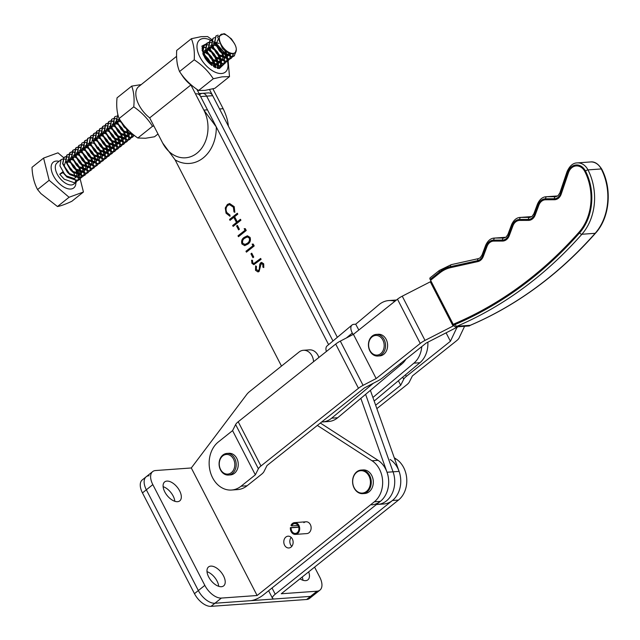 <?xml version="1.0" encoding="UTF-8"?>
<svg xmlns="http://www.w3.org/2000/svg" width="640" height="640" viewBox="0 0 640 640"><rect width="100%" height="100%" fill="white"/><g stroke="black" fill="none" stroke-linecap="round" stroke-linejoin="round"><path stroke-width="0.96" d="M177.528 501.68A12.112 6.544 51.4 0 0 179.776 500.848A12.112 6.544 51.4 0 0 178.576 489.04A12.112 6.544 51.4 0 0 166.904 481.096A12.112 6.544 51.4 0 0 164.648 481.92A12.112 6.544 51.4 0 0 165.848 493.728A12.112 6.544 51.4 0 0 177.528 501.68M174.824 501.296A12.112 6.544 51.4 0 0 163.12 486.656M221.408 586.704A12.112 6.544 51.4 0 0 223.664 585.872A12.112 6.544 51.4 0 0 222.464 574.064A12.112 6.544 51.4 0 0 210.784 566.112A12.112 6.544 51.4 0 0 208.528 566.944A12.112 6.544 51.4 0 0 209.728 578.752A12.112 6.544 51.4 0 0 221.408 586.704M218.712 586.312A12.112 6.544 51.4 0 0 207.008 571.68M291.16 537.376A5.912 4.664 -94.1 0 0 291.8 546.352M285.872 537.056A5.912 4.664 -94.1 0 0 284.056 543.856A5.912 4.664 -94.1 0 0 288.888 547.976A5.912 4.664 -94.1 0 0 291.056 547.104A5.912 4.664 -94.1 0 0 292.864 540.304A5.912 4.664 -94.1 0 0 288.04 536.184A5.912 4.664 -94.1 0 0 285.872 537.056M295.456 534.4A5.912 4.664 -94.1 0 0 299.592 529.976A5.912 4.664 -94.1 0 0 297.368 523.504A5.912 4.664 -94.1 0 0 294.608 522.616A5.912 4.664 -94.1 0 0 290.984 525.376L291.664 525.896A4.928 3.888 85.9 0 1 294.68 523.6A4.928 3.888 85.9 0 1 296.984 524.336A4.928 3.888 85.9 0 1 298.832 529.736A4.928 3.888 85.9 0 1 295.384 533.424A4.928 3.888 85.9 0 1 293.08 532.68A4.928 3.888 85.9 0 1 291.16 527.768L290.392 527.624A5.912 4.664 -94.1 0 0 292.688 533.512A5.912 4.664 -94.1 0 0 295.456 534.4L306.888 533.584A5.912 4.664 -94.1 0 0 309.056 532.712A5.912 4.664 -94.1 0 0 310.872 525.912A5.912 4.664 -94.1 0 0 306.04 521.792A5.912 4.664 -94.1 0 0 303.872 522.664M314.584 567.136L319.736 577.12A15.76 8.504 -128.6 0 1 319.92 590.128A15.76 8.504 -128.6 0 1 316.992 591.208L310.512 596.384A15.76 8.504 51.4 0 0 313.44 595.304A15.76 8.504 -128.6 0 1 310.512 596.384L214.92 603.248A15.76 8.504 -128.6 0 1 198.352 590.552L204.824 585.376A15.76 8.504 51.4 0 0 221.392 598.072L257.12 595.504L191.296 467.968L246.616 394.624A19.696 15.544 -94.1 0 1 249.416 391.72L299.056 352.04A11.816 9.328 -94.1 0 1 303.392 350.288L309.432 349.856A11.816 9.328 -94.1 0 1 318.888 357.456M257.12 595.504L374.344 501.8A23.64 18.656 -94.1 0 0 382.608 480.832A23.64 18.656 -94.1 0 0 372.024 460.76L317.344 425.424M313.56 361.704A11.816 9.328 -94.1 0 0 303.392 350.288M221.392 598.072L214.92 603.248L250.648 600.68A9.848 2.888 152.7 0 0 263.16 595.072L380.376 501.368A23.64 18.656 -94.1 0 0 388.648 480.4A23.64 18.656 -94.1 0 0 378.056 460.328L320.344 423.032M204.824 585.376L152.824 484.616L146.344 489.8L198.352 590.552L146.344 489.8A15.76 8.504 -128.6 0 1 146.16 476.792L152.64 471.616A15.76 8.504 51.4 0 1 155.568 470.536L191.296 467.968M152.64 471.616A15.76 8.504 51.4 0 0 152.824 484.616M308.672 571.864A12.112 6.544 -128.6 0 1 307.912 579.824A12.112 6.544 -128.6 0 1 305.656 580.648A12.112 6.544 -128.6 0 1 299.984 578.808M302.192 577.04A12.112 6.544 -128.6 0 1 302.96 580.264M316.992 591.208L281.264 593.768L398.48 500.064A23.64 18.656 -94.1 0 0 406.752 479.096A23.64 18.656 -94.1 0 0 396.168 459.024L394.28 457.808M319.92 590.128L309.56 598.408A15.76 8.504 -128.6 0 1 306.632 599.488L310.512 596.384L274.784 598.952A9.848 2.888 -27.3 0 1 272.512 598.288A9.848 2.888 -27.3 0 1 275.224 594.208L392.448 500.496A23.64 18.656 -94.1 0 0 400.72 479.536A23.64 18.656 -94.1 0 0 390.128 459.456M306.632 599.488L211.032 606.352A15.76 8.504 -128.6 0 1 194.464 593.656L142.464 492.904A15.76 8.504 -128.6 0 1 142.28 479.904L146.16 476.792A15.76 8.504 -128.6 0 1 149.096 475.712M142.464 492.904L146.344 489.8A15.76 8.504 -128.6 0 1 146.16 476.792M211.032 606.352L214.92 603.248A15.76 8.504 -128.6 0 1 198.352 590.552L194.464 593.656M469.112 325.976A6.896 5.44 85.9 0 1 470.224 325.304A1.968 1.168 66.9 0 0 470.456 325.248L469.472 325.84A1.968 1.064 -128.6 0 1 469.112 325.976L455.832 326.928A1.968 1.064 -128.6 0 1 453.76 325.336L453.328 324.496A9.848 7.776 85.9 0 1 454.928 323.544A472.808 373.088 -94.1 0 0 531.464 277.536A472.808 373.088 -94.1 0 0 579.088 232.112A47.464 37.456 -94.1 0 0 584.824 171.528A11.816 9.328 -94.1 0 0 576.2 165.936A11.816 9.328 -94.1 0 0 568.44 172.768L561.232 194.032A9.848 7.776 85.9 0 1 558.376 198.28A9.848 7.776 85.9 0 1 554.768 199.728A9.848 7.776 85.9 0 1 554.352 199.744L545.64 199.776A9.848 7.776 -94.1 0 0 545.224 199.792A9.848 7.776 -94.1 0 0 538.864 205.168L535.2 215.008A9.848 7.776 85.9 0 1 532.448 218.936A9.848 7.776 85.9 0 1 528.84 220.392A9.848 7.776 85.9 0 1 528.424 220.4L519.712 220.432A9.848 7.776 -94.1 0 0 519.288 220.448A9.848 7.776 -94.1 0 0 512.936 225.832L509.264 235.664A9.848 7.776 85.9 0 1 506.512 239.6A9.848 7.776 85.9 0 1 502.912 241.048A9.848 7.776 85.9 0 1 502.496 241.064L493.784 241.096A9.848 7.776 -94.1 0 0 493.36 241.112A9.848 7.776 -94.1 0 0 487.008 246.496L483.336 256.328A9.848 7.776 85.9 0 1 480.584 260.264A9.848 7.776 85.9 0 1 477.872 261.584L450.68 267.624A39.4 31.088 -94.1 0 0 439.84 272.896L430.576 280.28L453.328 324.496A9.848 7.776 85.9 0 1 454.928 323.544A472.808 373.088 -94.1 0 0 531.464 277.536A472.808 373.088 -94.1 0 0 579.088 232.112A47.464 37.456 -94.1 0 0 584.824 171.528A11.816 9.328 -94.1 0 0 576.2 165.936A11.816 9.328 -94.1 0 0 568.44 172.768M430.576 280.28L430.144 279.44A1.968 1.064 -128.6 0 1 430.12 277.816L439.384 270.432A1.968 1.064 -128.6 0 0 439.408 272.056L430.144 279.44M453.808 325.432L453.056 326.032L430.296 281.808L431.048 281.208M453.056 326.032L425.008 340.408A9.848 2.88 152.8 0 0 420.24 343.432L376.16 378.552L363.08 385.344A9.848 2.88 152.8 0 0 358.456 388.288L260.968 465.976A9.848 2.88 152.8 0 0 258.376 468.776L255.336 474.84L241.072 486.208A26 20.52 85.9 0 1 231.56 490.032A26 20.52 85.9 0 1 210.312 471.888A26 20.52 85.9 0 1 218.312 441.984L232.576 430.616L235.624 424.552A9.848 2.88 -27.2 0 1 238.208 421.752L335.704 344.064A9.848 2.88 -27.2 0 1 340.32 341.12L353.408 334.336L397.48 299.208A9.848 2.88 -27.2 0 1 402.248 296.184L430.296 281.808M464.592 326.296L459.072 337.96A9.848 2.88 -27.2 0 1 456.456 340.832L412.376 375.952L409.328 382.024A9.848 2.88 -27.2 0 1 406.744 384.816L376.856 408.632M375.648 405.216L400.704 385.248L403.752 379.184A9.848 2.88 -27.2 0 1 406.336 376.384L450.416 341.264L456.472 328.464A9.848 2.88 -27.2 0 1 457.752 326.792M450.416 341.264L446.088 332.84M400.704 385.248L398.392 380.76M231.56 490.032L237.592 489.6A26 20.52 -94.1 0 0 247.104 485.768L261.368 474.408A9.848 2.88 152.8 0 0 263.952 471.608L267 465.544L364.496 387.856L377.576 381.064A9.848 2.88 152.8 0 0 382.2 378.12L426.28 342.992L454.328 328.616A9.848 2.88 152.8 0 0 457.416 326.808M453.76 325.336A8.864 6.992 85.9 0 1 455.2 324.472A1.968 1.168 66.9 0 0 456.944 326.256L470.224 325.304A475.768 375.424 -94.1 0 0 547.24 279.008A475.768 375.424 -94.1 0 0 595.16 233.304A50.424 39.784 -94.1 0 0 601.256 168.944A14.776 11.656 -94.1 0 0 590.472 161.952L577.2 162.904A14.776 11.656 85.9 0 1 587.984 169.896L601.256 168.944L587.984 169.896A50.424 39.784 85.9 0 1 581.888 234.256A475.768 375.424 85.9 0 1 533.968 279.96A475.768 375.424 85.9 0 1 456.944 326.256A6.896 5.44 -94.1 0 0 455.832 326.928M502.912 241.048A9.848 7.776 85.9 0 1 502.496 241.064L493.784 241.096A9.848 7.776 -94.1 0 0 493.36 241.112A9.848 7.776 -94.1 0 0 487.008 246.496M528.84 220.392A9.848 7.776 85.9 0 1 528.424 220.4L519.712 220.432A9.848 7.776 -94.1 0 0 519.288 220.448A9.848 7.776 -94.1 0 0 512.936 225.832M554.768 199.728A9.848 7.776 85.9 0 1 554.352 199.744L545.64 199.776A9.848 7.776 -94.1 0 0 545.224 199.792A9.848 7.776 -94.1 0 0 538.864 205.168M255.336 474.84L232.576 430.616M376.16 378.552L353.408 334.336M380.504 353.8A9.848 7.776 -94.1 0 0 383 340.36A9.848 7.776 -94.1 0 0 372.28 336.744A9.848 7.776 -94.1 0 0 369.784 350.176A9.848 7.776 -94.1 0 0 380.504 353.8M372.472 335.848A10.832 8.552 85.9 0 1 376.216 334.416A10.832 8.552 85.9 0 1 385.112 342.136A10.832 8.552 85.9 0 1 381.52 354.608A10.832 8.552 85.9 0 1 377.768 356.032A10.832 8.552 85.9 0 1 368.872 348.32A10.832 8.552 85.9 0 1 372.472 335.848M376.216 334.416L378.272 334.272A10.832 8.552 85.9 0 1 387.16 341.984A10.832 8.552 85.9 0 1 383.568 354.456A10.832 8.552 85.9 0 1 379.824 355.888L377.768 356.032M231.152 472.808A9.848 7.776 -94.1 0 0 233.648 459.376A9.848 7.776 -94.1 0 0 222.928 455.76A9.848 7.776 -94.1 0 0 220.432 469.192A9.848 7.776 -94.1 0 0 231.152 472.808M223.12 454.864A10.832 8.552 85.9 0 1 226.864 453.432A10.832 8.552 85.9 0 1 235.76 461.152A10.832 8.552 85.9 0 1 232.168 473.624A10.832 8.552 85.9 0 1 228.416 475.048A10.832 8.552 85.9 0 1 219.52 467.328A10.832 8.552 85.9 0 1 223.12 454.864M226.864 453.432L228.92 453.288A10.832 8.552 85.9 0 1 237.808 461A10.832 8.552 85.9 0 1 234.216 473.472A10.832 8.552 85.9 0 1 230.472 474.904L228.416 475.048M291.16 527.768L298.752 527.224M291.664 525.896L297.992 525.44M290.392 527.624L298.696 527.024M252.76 262.784L253.888 263.496L260.648 258.44L261.112 259.336L253.808 264.68L251.936 263.368L251.584 260.224L252.456 260.28L252.76 262.784M252.944 245.68L252.144 244.136L253.248 244.088L254.208 245.944L246.432 252.16L245.968 251.256L253.064 245.672L252.272 244.136M244.976 230.232L244.176 228.688L245.28 228.64L246.232 230.496L238.464 236.704L238 235.808L245.096 230.224L244.296 228.68M230.024 220.352L229.56 219.456L237.336 213.24L237.8 214.144L234.608 216.688L237.264 221.84L240.456 219.296L240.92 220.192L233.144 226.408L232.68 225.504L236.472 222.48L233.816 217.328L230.024 220.352M176.584 56.336L138.68 86.624A22.16 11.968 51.4 0 0 138.928 104.912A22.16 11.968 51.4 0 0 149.688 117.872L162.656 143.016A31.32 24.72 -94.1 0 0 185.496 157.8A31.32 24.72 -94.1 0 0 196.984 153.168A31.32 24.72 -94.1 0 0 203.848 110.096L216.296 126.944A37.232 29.376 85.9 0 1 175.104 159.856L281.488 366.08M371.704 504.856A23.64 18.656 -94.1 0 0 387.016 472.248L360.84 398.352M328.608 344.64L200.624 96.568A5.912 4.664 -94.1 0 0 196.312 93.776M227.384 204.464L229.616 203.528L234.208 206.64L234.848 212.32L233.968 211.904L233.384 207.224L229.6 204.656L227.792 205.408C225.864 207.352 225.544 209.728 226.84 212.536L229.984 215.088L229.928 216.248L226.048 213.184L225.264 207.952L227.384 204.464L229.672 203.528M238.592 229.872L236.6 226.008L237.4 225.376L239.392 229.232L238.592 229.872M247.792 244.16L244.696 245.648L241.92 243.96C241.136 241.016 241.92 238.808 244.272 237.336L247.392 235.776L250.096 237.432C250.904 240.4 250.136 242.64 247.792 244.16M252.944 257.688L250.952 253.824L251.744 253.184L253.744 257.048L252.944 257.688M259.096 271.496L257.992 271.944L255.512 270.304L255.64 265.896L256.472 266.432L256.312 269.672L258.648 270.584L259.224 269.616L259.736 264.328L260.632 262.816L261.632 262.408L263.72 263.84L263.784 267.568L262.888 267.136L262.872 264.376L261.128 263.696L259.096 271.496M258.016 270.848L259.224 269.616M261.696 263.48L261.128 263.696M200.184 94.216A5.912 4.664 85.9 0 1 202.352 93.344A5.912 4.664 85.9 0 1 206.656 96.136L200.624 96.568M332.976 340.984L206.656 96.136L212.696 95.696A5.912 4.664 -94.1 0 0 208.384 92.912L202.352 93.344A5.912 4.664 85.9 0 1 206.656 96.136L332.976 340.984M376.432 504.52L383.776 503.992A23.64 18.656 -94.1 0 0 399.088 471.384L393.056 471.816L365.608 394.352L393.056 471.816A23.64 18.656 -94.1 0 1 377.744 504.424A23.64 18.656 -94.1 0 0 393.056 471.816L387.016 472.248M234.864 212.264L233.968 211.904M234.088 211.896L233.384 207.224M233.504 207.216L229.656 204.648M230.048 216.24L226.048 213.184M226.168 213.176L225.264 207.952M225.384 207.944L227.504 204.456M230.112 220.28L229.56 219.456M229.68 219.448L237.368 213.304M240.488 219.36L237.264 221.84M233.24 226.336L232.68 225.504M232.8 225.496L236.472 222.48M236.592 222.472L233.816 217.328M238.68 229.8L236.6 226.008M236.72 226L237.432 225.432M238.552 236.64L238 235.808M238.12 235.8L245.096 230.224M244.76 245.648L241.92 243.96M242.04 243.952C241.256 241.008 242.04 238.8 244.392 237.328L244.272 237.336M244.392 237.328L247.448 235.776M244.736 244.528L247.448 243.248C249.28 242.112 249.944 240.392 249.432 238.088L247.376 236.904M249.312 238.096L247.32 236.904L244.736 238.24C242.872 239.336 242.208 241.04 242.736 243.352L245.184 244.44L247.328 243.256C249.16 242.12 249.824 240.4 249.312 238.096L249.432 238.088M245.304 244.432L244.792 244.52M246.52 252.088L245.968 251.256M246.088 251.248L253.064 245.672M253.032 257.616L250.952 253.824M251.072 253.816L251.784 253.248M253.952 263.496L260.68 258.496M253.864 264.68L251.936 263.368M252.056 263.36L251.704 260.216M258.056 271.944L255.512 270.304M255.64 270.296L255.76 265.888M258.08 270.848L258.768 270.576M259.344 269.608L259.736 264.328M259.856 264.32L260.632 262.816M260.752 262.808L261.688 262.4M263.8 267.512L262.888 267.136M263.008 267.128L262.872 264.376M262.992 264.368L261.248 263.688M337.344 337.32L212.696 95.696M399.088 471.384L370.384 390.352M177.104 62.584A22.16 11.968 51.4 0 0 177.92 66.576M149.688 117.872L190.88 84.96L203.848 110.096L207.472 109.84L196.872 89.304M181.192 73.92A22.16 11.968 51.4 0 0 190.88 84.96M209.552 89.616L219.544 108.976L223.16 108.712L212.904 88.832M175.104 159.856L162.656 143.016A31.32 24.72 -94.1 0 0 185.496 157.8A31.32 24.72 -94.1 0 0 203.848 110.096L207.472 109.84L216.296 126.944M228.368 126.072L219.544 108.976L223.16 108.712C226.152 114.864 227.88 120.648 228.368 126.072M321.68 421.968A23.64 18.656 -94.1 0 0 322.664 421.936L328.696 421.496A23.64 18.656 -94.1 0 0 337.688 417.744L401.8 364.032A23.64 18.656 -94.1 0 0 405.96 359.184M322.664 421.936A23.64 18.656 -94.1 0 0 331.656 418.176L373.312 383.28M353.096 334.488L352.304 333.016L346.4 337.968M374.176 401.048L419.904 362.736A23.64 18.656 -94.1 0 0 427.864 342.184M372.912 397.48L413.872 363.168L419.904 362.736M421.768 346.592A23.64 18.656 85.9 0 1 413.872 363.168M326.376 351.496A9.848 5.256 -130 0 1 327.112 345.896L352.016 325.032A9.848 5.256 50 0 1 353.888 324.328L355.696 324.2L358.832 330.008M352.016 325.032A9.848 5.256 50 0 0 352.304 333.016M394.872 301.288A25.608 20.208 -94.1 0 0 388.792 300.56A25.608 20.208 -94.1 0 0 379.048 304.632L355.696 324.2M218.976 68.056L219.984 66.544M220.064 66.352L220.544 64.192M220.56 63.928L220.296 60.84M220.208 60.44L217.8 54.648M216.544 52.76L214.896 50.736M213.616 49.416L210.592 47.056M211.944 47.56L213.072 48.448M213.896 49.192L218.088 54.424M218.648 55.424L220.576 60.616M220.656 60.992L220.824 63.968M220.8 64.224L220.264 66.32M220.184 66.504L219.128 67.96M219 68.08L218.424 68.512M217.24 68.288L217.56 66.576M217.584 66.312L217.32 63.216M217.232 62.824L214.824 57.032M213.792 55.448L212.16 53.392M210.632 51.8L207.616 49.44M208.968 49.936L210.096 50.832M211.216 51.856L215.104 56.808M215.672 57.808L217.6 62.992M217.672 63.376L217.848 66.352M217.824 66.608L217.432 68.336M214.576 67.272L214.336 65.6M214.248 65.2L211.848 59.416M210.808 57.832L208.936 55.496M207.656 54.176L202.8 50.856M202.456 50.72L202.04 50.568M205.992 52.32L207.112 53.216M208.232 54.24L212.128 59.184M212.696 60.184L213.568 62.024M210 63.936L208.864 61.792M207.832 60.216L206.2 58.152M204.672 56.56L203.688 55.68M203.328 54.936L204.136 55.592M205.256 56.624L209.144 61.568M209.712 62.568L210.592 64.4M191.376 38.712L176.704 50.432C176.168 58.6 177.112 65.632 179.544 71.544C184.376 78.992 190.728 85.304 198.608 90.488L205.088 90.368L214.824 88.328L229.496 76.608L222 76.856L213.28 78.76C208.448 71.312 202.096 65 194.216 59.816C194.752 51.648 193.808 44.616 191.376 38.712L201.104 36.672L207.592 36.552L211.872 39.608M210.72 40.272A20.592 11.12 51.4 0 0 203.392 38.52A20.592 11.12 51.4 0 0 199.92 57.016A20.592 11.12 51.4 0 0 221.584 73.512A20.592 11.12 51.4 0 0 227.456 61.24M227.44 61.168A20.592 11.12 51.4 0 0 227.168 60.176M226.864 59.216A20.592 11.12 51.4 0 0 225.376 55.648M225.112 55.12A20.592 11.12 51.4 0 0 215.16 43.104M214.712 42.76A20.592 11.12 51.4 0 0 211.68 40.784M211.464 40.664A20.592 11.12 51.4 0 0 210.84 40.336M208.592 42.688L201.904 46.08L204.464 57.064A13.496 7.288 -128.6 0 0 209.488 63.432L219.408 68.576L224.584 63.56M198.608 90.488L213.28 78.76M179.544 71.544L194.216 59.816M215.888 42.912L225.808 54.256M226.648 55.504L226.84 55.984M227.456 57.696L227.96 59.296M228.016 59.512L229.496 76.608M204.464 57.064L202.056 48.688L203.648 45.816M63.648 157.68L57.96 152.832L43.592 158.08L32 167.336C32.36 175.872 34.216 183.28 37.56 189.56L40.912 193.592L57.48 206.528C60.76 205.968 65.552 204.224 71.848 201.28L83.44 192.016L80.152 178.88M223.28 47.616A11.528 6.224 51.4 0 0 235.944 51.816C237 48.488 235.696 44.656 232.032 40.328C228.472 35.712 224.96 33.664 221.512 34.176A11.528 6.224 51.4 0 0 223.28 47.616M221.512 34.176L224.904 33.952L223.992 33.648L217.576 36.888L222.416 48.32C228.2 54.04 232.712 55.2 235.944 51.816M80.568 178.28L77.664 180.496L67.216 176.816L64.704 174.36L59.936 165.88L61.08 159.72L62.72 159M62.928 158.968L65.304 159.16M67.336 159.952L69.32 161.152M70.376 161.96L74.344 166.136L76.752 170.168M77.584 180.664L74.68 182.88L64.232 179.2L59.752 174.224L62.904 172.712M80.384 178.336L79.136 179.84L77.376 180.72L66.928 177.04L62.448 172.064L59.752 174.224M224.904 33.952L231.392 38.864L234.496 43.632M236.32 49.496L234.352 55.816L232.6 56.704L222.152 53.024L219.64 50.568L214.872 42.08L216.016 35.928L218.096 35.144M236.112 51.328L234.072 56.048L232.312 56.928L221.864 53.248L219.352 50.792L214.592 42.312L215.88 36.04M232.52 56.864L229.616 59.08L219.168 55.4L216.656 52.944L211.896 44.464L213.04 38.304L214.68 37.584M232.336 56.92L231.088 58.424L229.336 59.304L218.888 55.624L216.376 53.176L211.608 44.688L212.896 38.424M229.544 59.248L226.64 61.464L216.192 57.784L213.68 55.328L208.912 46.848L210.056 40.688L211.696 39.96M229.36 59.304L228.112 60.808L226.352 61.688L215.904 58.008L213.4 55.552L208.632 47.072L209.776 40.912L211.624 40.16M226.56 61.624L223.656 63.84L213.208 60.16L210.696 57.712L205.936 49.224L207.08 43.064L208.72 42.344M208.928 42.312L211.296 42.512M213.336 43.304L215.312 44.496M216.368 45.304L220.336 49.488L222.752 53.512M226.376 61.68L225.136 63.184L223.376 64.072L212.928 60.392L210.416 57.936L205.656 49.448L206.792 43.296L208.64 42.536M223.584 64.008L220.68 66.224L210.232 62.544L207.72 60.088L202.952 51.608L204.096 45.448L205.736 44.728M205.944 44.696L208.32 44.888M210.36 45.68L212.336 46.88M213.392 47.68L217.36 51.864L219.768 55.896M222.296 65.456L220.392 66.448L209.952 62.768L207.44 60.312L202.672 51.832L203.816 45.672L205.664 44.92M202.968 47.072L205.336 47.272M207.376 48.064L209.352 49.264M210.408 50.064L214.376 54.248L216.792 58.272M202.896 47.272L205.352 47.584M207.224 48.352L209.632 49.896M210.68 50.752L214.096 54.472L216.128 57.728M204.4 50.44L206.376 51.64M207.432 52.448L211.4 56.624L213.816 60.656M202.776 53.6L203.392 54.024M204.456 54.824L208.416 59.008L210.832 63.04M202.992 54.16L203.672 54.656M204.72 55.512L208.136 59.232L210.168 62.496M128.96 130.808L124.296 126.752L120.136 120.168M130.064 131.848L124.008 126.976L119.392 119.04M134.152 135.296L123.824 131.584L121.312 129.128L116.552 120.648L117.824 114.384M134.28 135.4L123.544 131.808L121.032 129.352L116.264 120.872L117.84 114.424M134.2 135.424L131.296 137.64L120.848 133.968L118.336 131.512L113.568 123.024L114.712 116.872L116.352 116.144M134.016 135.48L132.768 136.992L131.008 137.872L120.56 134.192L118.048 131.736L113.288 123.256L114.576 116.984M131.216 137.808L128.312 140.024L117.864 136.344L115.352 133.888L110.592 125.408L111.736 119.248L113.376 118.528M113.576 118.496L115.952 118.688M116.248 118.776L119.968 120.68M120.528 121.096L121.056 121.512M131.032 137.864L129.792 139.368L128.032 140.248L117.584 136.568L115.072 134.112L110.312 125.632L111.592 119.368M128.24 140.192L125.336 142.408L114.888 138.728L112.376 136.272L107.608 127.792L108.752 121.632L110.392 120.904M110.6 120.872L112.976 121.072M115.016 121.864L116.992 123.064M117.552 123.472L122.016 128.048L124.176 131.56M128.056 140.24L126.808 141.752L125.048 142.632L114.608 138.952L112.096 136.496L107.328 128.016L108.472 121.856L110.32 121.096M110.528 121.08L112.992 121.384M114.864 122.152L117.264 123.696M118.312 124.552L121.728 128.272L123.768 131.536M125.256 142.568L122.352 144.784L111.904 141.104L109.392 138.648L104.632 130.168L105.776 124.008L107.416 123.288M107.624 123.256L109.992 123.456M112.032 124.24L114.008 125.44M115.064 126.248L119.032 130.432L121.448 134.456M125.072 142.624L123.832 144.128L122.072 145.008L111.624 141.328L109.112 138.88L104.352 130.392L105.496 124.232L107.336 123.48M122.28 144.952L119.376 147.168L108.928 143.488L106.416 141.032L101.648 132.552L102.792 126.392L104.432 125.672M104.64 125.632L107.016 125.832M109.056 126.624L111.032 127.824M112.088 128.624L116.056 132.808L118.216 136.32M122.096 145.008L120.848 146.512L119.096 147.392L108.648 143.712L106.136 141.256L101.368 132.776L102.512 126.616L104.36 125.864M119.304 147.328L116.392 149.544L105.944 145.864L103.44 143.416L98.672 134.928L99.816 128.768L101.456 128.048M101.664 128.016L104.032 128.216M106.072 129.008L108.048 130.2M109.104 131.008L113.072 135.192L115.488 139.216M119.112 147.384L117.872 148.888L116.112 149.776L105.664 146.096L103.152 143.64L98.392 135.152L99.536 129L101.376 128.24M116.32 149.712L113.416 151.928L102.968 148.248L100.456 145.792L95.696 137.312L96.832 131.152L98.472 130.432M116.136 149.768L114.888 151.272L113.136 152.152L102.688 148.472L100.176 146.016L95.408 137.536L96.552 131.376L98.4 130.624M98.616 130.6L101.072 130.904M102.944 131.68L105.352 133.224M106.392 134.08L109.816 137.792L111.848 141.056M113.344 152.096L110.432 154.312L99.992 150.632L97.48 148.176L92.712 139.688L93.856 133.536L95.496 132.808M95.704 132.776L98.072 132.976M100.112 133.768L102.088 134.968M103.152 135.768L107.112 139.952L109.528 143.976M113.152 152.144L111.912 153.656L110.152 154.536L99.704 150.856L97.192 148.4L92.432 139.92L93.576 133.76L95.424 133M95.632 132.976L98.088 133.288M99.968 134.056L102.368 135.6M103.416 136.456L106.832 140.176L108.864 143.44M110.36 154.472L107.456 156.688L97.008 153.008L94.496 150.552L89.736 142.072L90.88 135.912L92.52 135.192M92.72 135.16L95.096 135.352M97.136 136.144L99.112 137.344M99.672 137.76L104.136 142.328L106.552 146.36M110.176 154.528L108.928 156.032L107.176 156.912L96.728 153.232L94.216 150.784L89.448 142.296L90.592 136.136L92.44 135.384M107.384 156.856L104.48 159.072L94.032 155.392L91.52 152.936L86.752 144.456L87.896 138.296L89.536 137.568M89.744 137.536L92.12 137.736M94.152 138.528L96.136 139.728M96.696 140.136L101.152 144.712L103.568 148.744M107.2 156.912L105.952 158.416L104.192 159.296L93.744 155.616L91.232 153.16L86.472 144.68L87.616 138.52L89.464 137.768M89.672 137.744L92.136 138.048M94.008 138.824L96.408 140.36M97.456 141.216L100.872 144.936L102.912 148.2M104.4 159.232L101.496 161.448L91.048 157.768L88.536 155.32L83.776 146.832L84.92 140.672L86.56 139.952M104.216 159.288L102.976 160.792L101.216 161.68L90.768 158L88.256 155.544L83.496 147.056L84.632 140.904L86.48 140.144M101.424 161.616L98.52 163.832L88.072 160.152L85.56 157.696L80.792 149.216L81.936 143.056L83.576 142.336M83.784 142.304L86.16 142.496M86.456 142.584L90.176 144.488M90.736 144.896L95.2 149.472L97.608 153.504M100.128 163.064L98.232 164.056L87.792 160.376L85.28 157.92L80.512 149.44L81.8 143.176M98.44 163.992L95.536 166.216L85.088 162.536L82.576 160.08L77.816 151.592L78.96 145.44L80.6 144.712M80.808 144.68L83.176 144.88M85.216 145.672L87.192 146.872M87.752 147.28L92.216 151.856L94.632 155.88M97.152 165.44L95.256 166.44L84.808 162.76L82.296 160.304L77.536 151.824L78.68 145.664L80.52 144.904M80.736 144.88L83.192 145.192M85.064 145.96L87.472 147.504M88.52 148.36L91.936 152.08M95.464 166.376L92.56 168.592L82.112 164.912L79.6 162.456L74.84 153.976L75.976 147.816L77.616 147.096M77.824 147.064L80.2 147.256M82.24 148.048L84.216 149.248M84.776 149.664L89.24 154.232L91.656 158.264M94.176 167.824L92.28 168.816L81.832 165.136L79.32 162.68L74.552 154.2L75.696 148.04L77.544 147.288M77.76 147.264L80.216 147.568M82.088 148.344L84.496 149.888M85.536 150.744L88.952 154.464M92.488 168.76L89.576 170.976L79.128 167.296L76.624 164.84L71.856 156.36L73 150.2L74.64 149.472M74.848 149.44L77.216 149.64M79.256 150.432L81.232 151.632M82.296 152.432L86.256 156.616L88.672 160.648M91.192 170.2L89.296 171.2L78.848 167.52L76.336 165.064L71.576 156.584L72.72 150.424L74.568 149.672M89.504 171.136L86.6 173.352L76.152 169.672L73.64 167.216L68.88 158.736L70.024 152.576L71.664 151.856M71.864 151.824L74.24 152.024M76.28 152.808L78.256 154.008M79.312 154.816L83.28 159L85.696 163.024M88.216 172.584L86.32 173.576L75.872 169.896L73.36 167.448L68.592 158.96L69.736 152.8L71.584 152.048M71.8 152.024L74.256 152.328M76.128 153.104L78.536 154.648M79.576 155.504L83 159.224M86.528 173.52L83.624 175.736L73.176 172.056L70.664 169.6L65.896 161.12L67.04 154.96L68.68 154.24M68.888 154.208L71.256 154.4M73.296 155.192L75.28 156.392M76.336 157.192L80.296 161.376L82.712 165.408M85.232 174.96L83.336 175.96L72.888 172.28L70.376 169.824L65.616 161.344L66.76 155.184L68.608 154.432M83.544 175.896L80.64 178.112L70.192 174.432L67.68 171.984L62.92 163.496L64.064 157.336L65.704 156.616M83.36 175.952L80.36 178.344L69.912 174.664L67.4 172.208L62.632 163.728L63.776 157.568L65.624 156.808M65.84 156.784L68.296 157.088M70.168 157.864L72.576 159.408M73.624 160.264L77.04 163.984L79.072 167.24M233.408 53.648L232.616 56.696M233.128 53.704L232.424 56.744M230.264 53.544L230.344 56.888M230.304 57.128L229.64 59.072M229.92 53.448L230.096 56.864M230.056 57.112L229.448 59.128M225.864 51.416L227.328 56.176M227.368 56.528L227.36 59.272M227.32 59.512L226.656 61.456M225.264 50.968L226.984 56.04M227.04 56.408L227.112 59.248M227.08 59.496L226.472 61.504M223.056 54.184L224.344 58.56M224.392 58.904L224.384 61.648M224.344 61.888L223.68 63.84M220.072 56.56L221.368 60.944M221.416 61.288L221.4 64.032M221.36 64.272L220.704 66.216M220.608 66.384L218.12 68.472M217.072 52.088L219.112 55.352M219.488 56.12L221.024 60.808M221.08 61.168L221.152 64.008M221.12 64.256L220.512 66.264M220.416 66.44L218.304 68.496M217.096 58.944L218.384 63.32M218.432 63.664L218.424 66.416M218.384 66.656L217.816 68.416M216.512 58.504L218.048 63.184M218.104 63.544L218.176 66.392M218.144 66.64L217.656 68.384M214.112 61.328L215.408 65.704M215.456 66.048L215.536 67.72M211.112 56.856L213.152 60.112M213.528 60.88L215.064 65.568M215.128 65.928L215.256 67.6M211.136 63.704L211.808 65.496M210.552 63.264L211.32 65.104M132.104 133.632L132.016 135.456M131.976 135.696L131.312 137.64M131.792 133.368L131.768 135.432M131.736 135.68L131.128 137.688M127.712 130.368L129 134.744M129.048 135.088L129.04 137.832M129 138.072L128.336 140.016M125.872 127.608L126.744 129.152M127.128 129.92L128.656 134.608M128.72 134.968L128.792 137.808M128.752 138.056L128.144 140.064M124.728 132.744L126.024 137.12M126.072 137.472L126.056 140.216M126.016 140.456L125.352 142.4M124.144 132.304L125.68 136.984M125.736 137.344L125.808 140.192M125.776 140.44L125.168 142.448M121.752 135.128L123.04 139.504M123.088 139.848L123.08 142.592M123.04 142.832L122.376 144.776M118.752 130.656L120.784 133.912M121.168 134.68L122.704 139.368M122.76 139.728L122.832 142.576M122.8 142.816L122.184 144.832M118.768 137.504L120.064 141.88M120.112 142.232L120.096 144.976M120.056 145.216L119.4 147.16M115.768 133.032L117.808 136.296M118.184 137.064L119.72 141.744M119.776 142.112L119.848 144.952M119.816 145.2L119.208 147.208M115.792 139.888L117.08 144.264M117.128 144.608L117.12 147.352M117.08 147.592L116.416 149.544M112.792 135.416L114.824 138.672M115.208 139.44L116.744 144.128M116.8 144.488L116.872 147.336M116.84 147.584L116.224 149.592M110.096 137.568L112.512 141.6M112.808 142.272L114.104 146.648M114.152 146.992L114.144 149.736M114.104 149.976L113.44 151.92M112.224 141.824L113.76 146.512M113.824 146.872L113.888 149.712M113.856 149.96L113.248 151.968M109.832 144.648L111.12 149.024M111.168 149.368L111.16 152.12M111.12 152.36L110.456 154.304M109.248 144.208L110.784 148.888M110.84 149.248L110.912 152.096M110.88 152.344L110.264 154.352M106.856 147.032L108.144 151.408M108.192 151.752L108.184 154.496M108.144 154.736L107.48 156.68M103.856 142.56L105.888 145.816M106.272 146.584L107.8 151.272M107.864 151.632L107.936 154.472M107.896 154.72L107.288 156.736M103.872 149.408L105.168 153.784M105.208 154.136L105.2 156.88M105.16 157.12L104.496 159.064M103.288 148.968L104.824 153.648M104.88 154.016L104.952 156.856M104.92 157.104L104.312 159.112M98.176 147.096L100.592 151.12M100.896 151.792L102.184 156.168M102.232 156.512L102.224 159.256M102.184 159.496L101.52 161.448M97.912 154.168L99.208 158.552M99.256 158.896L99.24 161.64M99.2 161.88L98.544 163.824M94.936 156.552L96.224 160.928M96.272 161.272L96.264 164.024M96.224 164.264L95.56 166.208M91.952 158.936L93.248 163.312M93.296 163.656L93.28 166.4M93.24 166.64L92.584 168.584M88.976 161.312L90.264 165.688M90.312 166.04L90.304 168.784M90.264 169.024L89.6 170.968M85.992 163.696L87.288 168.072M87.336 168.416L87.328 171.16M87.288 171.4L86.624 173.352M83.016 166.072L84.304 170.448M84.352 170.8L84.344 173.544M84.304 173.784L83.64 175.728M80.016 161.6L82.056 164.864M82.432 165.632L83.968 170.32M84.024 170.68L84.096 173.52M84.064 173.768L83.448 175.776M77.32 163.76L79.736 167.784M80.04 168.456L81.328 172.832M81.376 173.176L81.368 175.928M81.328 176.16L80.664 178.112M79.456 168.008L80.984 172.696M81.048 173.056L81.12 175.904M81.08 176.152L80.472 178.16M77.056 170.84L78.352 175.216M78.392 175.56L78.384 178.304M78.344 178.544L77.68 180.488M43.592 158.08L49.144 180.296L69.072 197.264L83.44 192.016M79.992 178.248L79.4 175.864M79.32 175.536L78.36 171.712M78.24 171.232L77.88 169.8M49.144 180.296L37.56 189.56M69.072 197.264L57.48 206.528M230.696 53.64L228.984 54.696L221.448 52.208L216.144 44.576L217.76 39.864M228.808 53.064L227.496 56.24M227.224 56.472L226.008 57.072L218.464 54.584L213.168 46.96L214.592 42.304M214.904 42.216L219.056 43.456M224.848 50.648L225.824 55.512M225.792 55.856L224.512 58.624M224.248 58.856L223.024 59.456L215.488 56.968L210.192 49.336L211.608 44.68M211.928 44.6L215.864 45.704M216.48 46.12L218.488 47.88L221.704 52.632M222.008 53.368L222.848 57.888M222.816 58.24L221.536 61M221.264 61.232L220.048 61.84L212.504 59.344L207.208 51.72L208.632 47.064M208.944 46.976L212.88 48.08M213.504 48.504L215.504 50.264L218.72 55.016M219.032 55.744L219.872 60.272M219.832 60.616L218.552 63.384M218.288 63.616L217.072 64.216L209.528 61.728L204.232 54.096L205.648 49.44M205.968 49.36L209.904 50.464M210.52 50.88L212.528 52.64L215.744 57.392M216.048 58.128L216.888 62.648M216.856 63L215.576 65.768M215.304 65.992L213.576 66.712M202.992 51.744L206.928 52.84M207.544 53.264L209.552 55.024L212.76 59.776M213.072 60.512L213.912 65.032M213.88 65.384L213.552 66.696M204.568 55.648L206.568 57.4L209.784 62.152M210.096 62.888L210.616 64.504M127.624 129.48L126.096 128.384L121.016 121.448M131.352 132.992L130.664 133.256L123.12 130.768L117.824 123.136L119.08 118.544C123.808 126.176 130.056 132.664 137.824 138.016L145.576 138.248L154.528 136.768L158 133.992M130.448 132.04L129.168 134.808M128.896 135.032L127.68 135.64L120.144 133.152L114.848 125.52L116.264 120.864M116.584 120.784L120.52 121.88M121.136 122.304L122.336 123.28M125.536 127.232L126.36 128.816M126.664 129.552L127.504 134.072M127.472 134.424L126.192 137.184M125.92 137.416L124.704 138.016L117.16 135.528L111.864 127.904L113.288 123.248M113.6 123.16L117.536 124.264M118.16 124.688L120.16 126.44L123.376 131.192M123.688 131.928L124.528 136.448M124.488 136.8L123.208 139.568M122.944 139.792L121.72 140.4L114.184 137.912L108.888 130.28L110.304 125.624M110.624 125.544L114.56 126.648M115.176 127.064L117.184 128.824L120.4 133.576M120.704 134.312L121.544 138.832M121.512 139.184L120.232 141.944M119.96 142.176L118.744 142.776L111.2 140.288L105.904 132.664L107.328 128.008M107.648 127.92L111.576 129.024M112.2 129.448L114.2 131.208L117.416 135.952M117.728 136.688L118.568 141.216M118.528 141.56L117.256 144.328M116.984 144.56L115.768 145.16L108.224 142.672L102.928 135.04L104.344 130.384M104.664 130.304L108.6 131.408M109.216 131.824L111.224 133.584L114.44 138.336M114.744 139.072L115.584 143.592M115.552 143.944L114.272 146.712M114 146.936L112.784 147.544L105.24 145.048L99.944 137.424L101.368 132.768M101.688 132.688L105.624 133.784M106.24 134.208L108.248 135.968L111.456 140.72M111.768 141.456L112.608 145.976M112.576 146.328L111.296 149.088M111.024 149.32L109.808 149.92L102.264 147.432L96.968 139.808L98.392 135.144M98.704 135.064L102.64 136.168M103.264 136.592L105.264 138.344L108.48 143.096M108.792 143.832L109.624 148.352M109.592 148.704L108.312 151.472M108.04 151.696L106.824 152.304L99.28 149.816L93.984 142.184L95.408 137.528M95.728 137.448L99.664 138.552M100.28 138.968L102.288 140.728L105.496 145.48M105.808 146.216L106.648 150.736M106.616 151.088L105.336 153.848M105.064 154.08L103.848 154.68L96.304 152.192L91.008 144.568L92.432 139.912M92.744 139.824L96.68 140.928M97.304 141.352L99.304 143.104L102.52 147.856M102.832 148.592L103.664 153.12M103.632 153.464L102.352 156.232M102.088 156.464L100.864 157.064L93.328 154.576L88.032 146.944L89.448 142.288M89.768 142.208L93.704 143.312M94.32 143.728L96.328 145.488L99.544 150.24M99.848 150.976L100.688 155.496M100.656 155.848L99.376 158.608M99.104 158.84L97.888 159.448L90.344 156.952L85.048 149.328L86.472 144.672M86.784 144.584L90.72 145.688M91.344 146.112L93.344 147.872L96.56 152.624M96.872 153.352L97.712 157.88M97.672 158.224L96.392 160.992M96.128 161.224L94.904 161.824L87.368 159.336L82.072 151.704L83.488 147.048M83.808 146.968L87.744 148.072M88.36 148.488L90.368 150.248L93.584 155M93.888 155.736L94.728 160.256M94.696 160.608L93.416 163.376M93.144 163.6L91.928 164.208L84.384 161.72L79.088 154.088L80.512 149.432M80.832 149.352L84.768 150.448M85.384 150.872L87.392 152.632L90.6 157.384M90.912 158.12L91.752 162.64M91.72 162.992L90.44 165.752M90.168 165.984L88.952 166.584L81.408 164.096L76.112 156.472L77.528 151.816M77.848 151.728L81.784 152.832M82.408 153.256L84.408 155.008L87.624 159.76M87.936 160.496L88.768 165.016M88.736 165.368L87.456 168.136M87.184 168.36L85.968 168.968L78.424 166.48L73.128 158.848L74.552 154.192M74.872 154.112L78.808 155.216M79.424 155.632L81.432 157.392L84.64 162.144M84.952 162.88L85.792 167.4M85.76 167.752L84.48 170.512M84.208 170.744L82.992 171.352L75.448 168.856L70.152 161.232L71.576 156.576M71.888 156.488L75.824 157.592M76.448 158.016L78.448 159.776L81.664 164.52M81.976 165.256L82.808 169.784M82.776 170.128L81.496 172.896M81.224 173.128L80.008 173.728L72.472 171.24L67.176 163.608L68.592 158.952M68.912 158.872L72.848 159.976M73.464 160.392L75.472 162.152L78.688 166.904M78.992 167.64L79.832 172.16M79.8 172.512L78.52 175.28M78.248 175.504L77.032 176.112L69.488 173.616L64.192 165.992L65.616 161.336M65.928 161.256L69.864 162.352M70.488 162.776L72.488 164.536L75.704 169.288M76.016 170.024L76.848 174.544M76.816 174.896L75.536 177.656M75.272 177.888L74.048 178.488L66.512 176L63.232 172.552M153.872 125.992L152.496 126.288C147.776 118.672 141.528 112.184 133.752 106.832C134.56 98.8 133.872 91.896 131.712 86.12L141.216 84.6M152.496 126.288L137.824 138.016M131.712 86.12L117.04 97.848C116.24 105.88 116.92 112.784 119.08 118.552L133.752 106.832M368.936 488.44A11.232 8.864 -94.1 0 0 366.496 472.784A11.232 8.864 -94.1 0 0 354.184 475.336A11.232 8.864 -94.1 0 0 356.632 490.992A11.232 8.864 -94.1 0 0 368.936 488.44M354.16 474.968A11.816 9.328 85.9 0 1 361.08 470.072A11.816 9.328 85.9 0 1 369.952 476.184A11.816 9.328 85.9 0 1 369.688 488.76A11.816 9.328 85.9 0 1 362.768 493.648A11.816 9.328 85.9 0 1 353.896 487.544A11.816 9.328 85.9 0 1 354.16 474.968M361.08 470.072L363.128 469.928A11.816 9.328 85.9 0 1 372.008 476.032A11.816 9.328 85.9 0 1 371.744 488.608A11.816 9.328 85.9 0 1 364.824 493.504L362.768 493.648M374.344 501.8L380.376 501.368M372.024 460.76L378.056 460.328M275.224 594.208L272.016 587.984M398.48 500.064L392.448 500.496M396.168 459.024L394.752 459.128M455.2 324.472A473.8 373.864 -94.1 0 0 531.896 278.368A473.8 373.864 -94.1 0 0 579.616 232.856A48.448 38.232 -94.1 0 0 585.472 171.016A12.808 10.104 -94.1 0 0 576.104 164.96A12.808 10.104 -94.1 0 0 567.728 172.352L560.52 193.624A8.864 6.992 85.9 0 1 557.944 197.44A8.864 6.992 85.9 0 1 554.32 198.76L545.608 198.792A10.832 8.552 -94.1 0 0 538.16 204.728L534.488 214.56A8.864 6.992 85.9 0 1 532.016 218.104A8.864 6.992 85.9 0 1 528.392 219.416L519.68 219.448A10.832 8.552 -94.1 0 0 512.232 225.392L508.56 235.224A8.864 6.992 85.9 0 1 506.088 238.76A8.864 6.992 85.9 0 1 502.464 240.08L493.752 240.112A10.832 8.552 -94.1 0 0 486.304 246.048L482.632 255.888A8.864 6.992 85.9 0 1 480.152 259.424A8.864 6.992 85.9 0 1 477.712 260.616L450.52 266.648A40.384 31.864 -94.1 0 0 439.408 272.056M482.632 255.888A1.968 0.608 -159.5 0 1 481.992 255.112L485.664 245.28A1.968 0.608 -159.5 0 0 486.304 246.048M450.52 266.648A1.968 1.2 -102.5 0 1 451.304 264.64A1.968 1.2 -102.5 0 1 451.408 264.624L478.392 258.632M456.472 328.464L456.064 327.664M406.336 376.384L405.52 374.792M403.752 379.184L402.704 377.144M247.104 485.768L241.072 486.208M505.92 237.248L494.36 238.08A12.808 10.104 85.9 0 1 494.904 238.056L503.616 238.024A6.896 5.44 -94.1 0 0 503.904 238.016L506.064 237.136L507.92 234.448L511.592 224.616A1.968 0.608 -159.5 0 0 512.232 225.392M505.888 237.272L494.904 238.056A1.968 1.208 -90.2 0 0 493.752 240.112M504.168 237.984L503.616 238.024A1.968 1.208 -90.2 0 0 502.464 240.08M508.56 235.224A1.968 0.608 -159.5 0 1 507.92 234.448M531.848 216.584L520.288 217.416A12.808 10.104 85.9 0 1 520.832 217.4L529.544 217.368A6.896 5.44 -94.1 0 0 529.832 217.352L531.992 216.472L533.848 213.784L537.52 203.952A1.968 0.608 -159.5 0 0 538.16 204.728M531.816 216.608L520.832 217.4A1.968 1.208 -90.2 0 0 519.68 219.448M530.104 217.328L529.544 217.368A1.968 1.208 -90.2 0 0 528.392 219.416M534.488 214.56A1.968 0.608 -159.5 0 1 533.848 213.784M557.776 195.928L546.216 196.752A12.808 10.104 85.9 0 1 546.76 196.736L555.472 196.704A6.896 5.44 -94.1 0 0 555.768 196.688L557.92 195.808L559.856 192.904L567.064 171.632A1.968 0.568 -161.3 0 0 567.728 172.352M557.744 195.944L546.76 196.736A1.968 1.208 -90.2 0 0 545.608 198.792M556.032 196.664L555.472 196.704A1.968 1.208 -90.2 0 0 554.32 198.76M560.52 193.624A1.968 0.568 -161.3 0 1 559.856 192.904M470.656 325.12A1.968 1.168 66.9 0 1 470.456 325.248C497.696 313.592 523.408 298.136 547.608 278.872C564.632 265.304 580.616 250.056 595.576 233.12A1.968 0.96 41.5 0 1 595.16 233.304L581.888 234.256A1.968 0.96 41.5 0 1 579.616 232.856M258.376 468.776L235.624 424.552M260.968 465.976L238.208 421.752M358.456 388.288L335.704 344.064M363.08 385.344L340.32 341.12M420.24 343.432L397.48 299.208M425.008 340.408L402.248 296.184M587.984 169.896A1.968 0.576 152.9 0 0 585.472 171.016A1.968 0.576 -27.2 0 1 587.976 169.896M477.712 260.616A1.968 1.2 -102.5 0 1 478.496 258.6A1.968 1.2 -102.5 0 1 478.6 258.584M601.256 168.944A1.968 0.576 -27.1 0 1 601.712 169.072L601.712 169.072C612.392 189.136 609.704 217.728 595.576 233.12M601.256 168.936A1.968 0.576 -27.2 0 1 601.712 169.072C598.248 163.744 594.504 161.376 590.472 161.952M197.704 90.912L198.408 90.352M331.656 418.176L337.688 417.744M399.688 364.184L401.8 364.032M75.904 182.424A16.448 8.88 -128.6 0 1 69.488 189.016A16.448 8.88 -128.6 0 1 56.728 180.784A16.448 8.88 -128.6 0 1 51.192 166.304A16.448 8.88 -128.6 0 1 59.056 161.336M61.08 159.72L57.032 162.952A13.496 7.288 51.4 0 0 59.896 178.208A13.496 7.288 51.4 0 0 73.88 184.04L76.44 181.992M74.912 182.808A13.496 7.288 51.4 0 0 75.528 180.928M75.416 177.608A13.496 7.288 51.4 0 0 73.768 172.984M73.344 172.2A13.496 7.288 51.4 0 0 71.024 168.792M268.6 590.72L272.512 598.288M439.384 270.432L451.304 264.64L478.496 258.6L480.136 257.8L481.992 255.112M577.2 162.904C573.104 162.904 569.728 165.816 567.064 171.632M546.216 196.752C542.584 196.896 539.688 199.296 537.52 203.952M520.288 217.416C516.656 217.56 513.76 219.952 511.592 224.616M494.36 238.08C490.728 238.216 487.832 240.616 485.664 245.28M294.608 522.616L306.04 521.792M199.08 93.576L202.352 93.344M388.792 300.56L396.472 300.008"/></g></svg>
